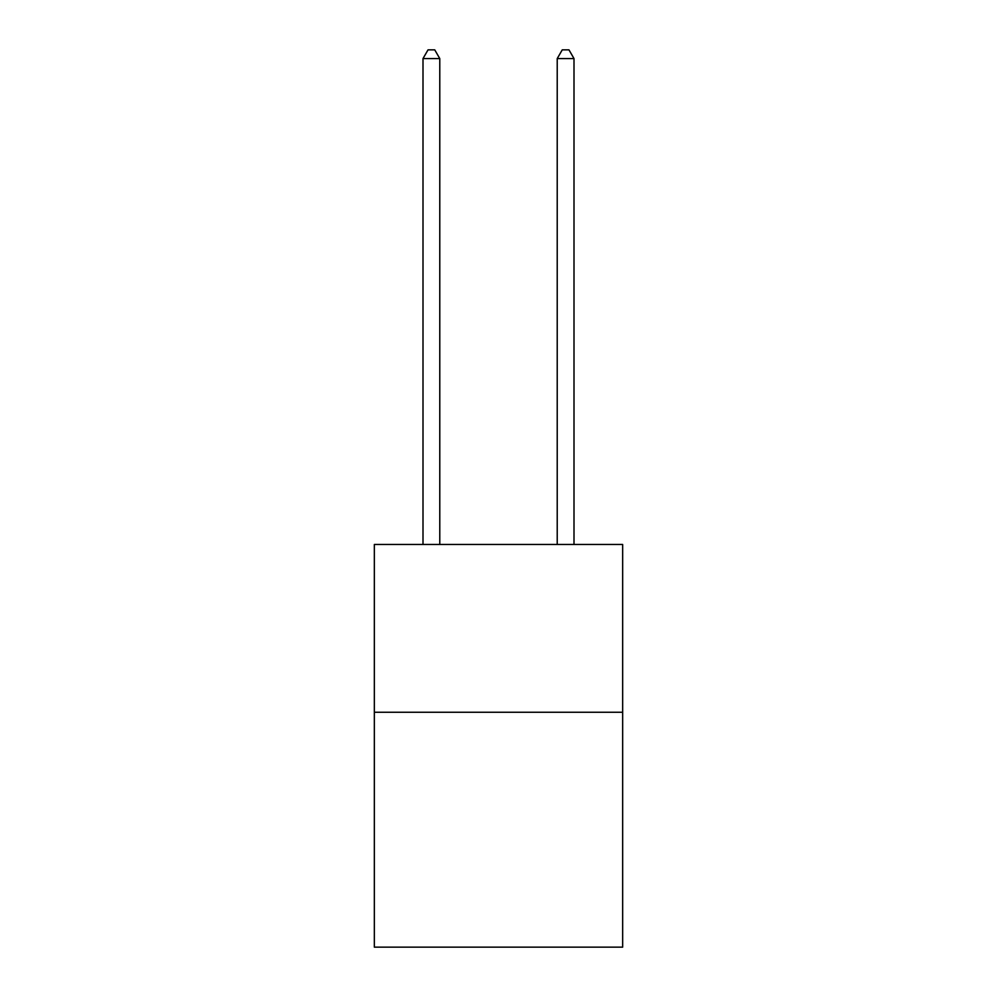 <?xml version="1.0" encoding="UTF-8"?>
<svg xmlns="http://www.w3.org/2000/svg" width="997" height="997" viewBox="0 0 997 997"><rect width="100%" height="100%" fill="white"/><g stroke="black" fill="none" stroke-linecap="round" stroke-linejoin="round"><path stroke-width="1.5" d="M622.664 712.257L622.664 947.15L374.336 947.15L374.336 544.474L622.664 544.474L622.664 712.257L374.336 712.257M439.777 544.474L439.777 58.574L423.002 58.574L423.002 544.474M423.002 58.574L428.037 49.85L434.742 49.85L439.777 58.574M573.998 544.474L573.998 58.574L557.223 58.574L557.223 544.474M557.223 58.574L562.258 49.85L568.963 49.85L573.998 58.574"/></g></svg>
